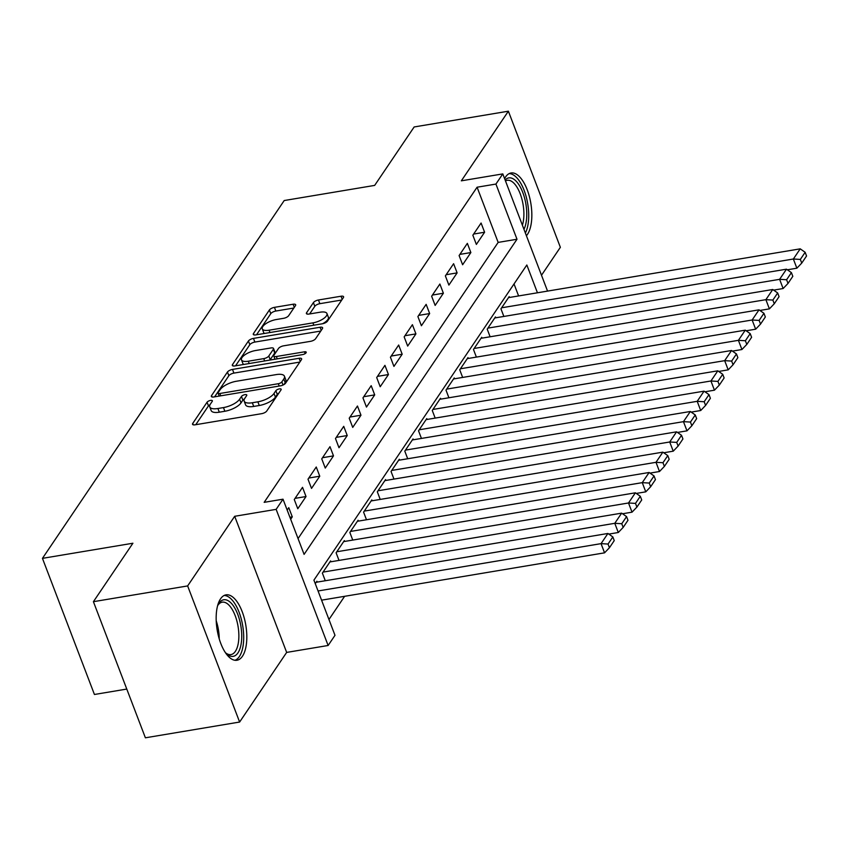 <?xml version="1.0" encoding="UTF-8"?>
<svg xmlns="http://www.w3.org/2000/svg" width="849" height="849" viewBox="0 0 849 849"><rect width="100%" height="100%" fill="white"/><g stroke="black" fill="none" stroke-linecap="round" stroke-linejoin="round"><path stroke-width="1.27" d="M210.594 400.399A2.918 1.104 -20.9 0 0 207.06 402.224L192.734 423.428A4.171 1.571 -20.9 0 0 192.543 424.298A4.171 1.571 -20.9 0 0 195.09 424.808L261.683 413.665A4.171 1.571 -20.9 0 0 266.724 411.054L281.051 389.85A2.918 1.104 -20.9 0 0 281.189 389.245A2.918 1.104 -20.9 0 0 279.406 388.884A2.918 1.104 -20.9 0 0 275.872 390.72L274.015 393.458A13.351 5.02 -20.9 0 1 257.863 401.821L252.312 402.755A13.351 5.02 -20.9 0 1 244.162 401.131A13.351 5.02 -20.9 0 1 244.788 398.351L246.645 395.602A2.918 1.104 -20.9 0 0 246.783 394.997A2.918 1.104 -20.9 0 0 245 394.636A2.918 1.104 -20.9 0 0 241.466 396.472L239.609 399.21A13.351 5.02 -20.9 0 1 223.457 407.584L217.906 408.507A13.351 5.02 -20.9 0 1 209.756 406.883A13.351 5.02 -20.9 0 1 210.382 404.103L212.239 401.354A2.918 1.104 -20.9 0 0 212.377 400.749A2.918 1.104 -20.9 0 0 210.594 400.399M210.021 404.729A2.918 1.104 -20.9 0 0 208.461 405.907L195.769 424.691M278.748 393.257A2.918 1.104 -20.9 0 0 277.283 394.392L275.426 397.141L274.015 393.458M244.427 398.966A2.918 1.104 -20.9 0 0 242.867 400.144L241.02 402.893L239.609 399.21M526.422 235.746A33.153 14.518 80.5 0 0 527.473 234.377A33.153 14.518 80.5 0 0 529.33 196.342A33.153 14.518 80.5 0 0 511.045 172.984A33.153 14.518 80.5 0 0 505.558 176.985A33.153 14.518 80.5 0 0 504.603 178.608M220.528 598.863A33.153 14.518 80.5 0 0 218.671 636.899A33.153 14.518 80.5 0 0 236.956 660.257A33.153 14.518 80.5 0 0 242.443 656.256A33.153 14.518 80.5 0 0 244.3 618.21A33.153 14.518 80.5 0 0 226.014 594.852A33.153 14.518 80.5 0 0 220.528 598.863M295.473 305.619A4.171 1.571 -20.9 0 0 295.664 304.749A4.171 1.571 -20.9 0 0 293.117 304.239L274.439 307.359A4.171 1.571 -20.9 0 0 269.388 309.981L253.48 333.53A4.171 1.571 -20.9 0 0 253.278 334.389A4.171 1.571 -20.9 0 0 255.825 334.899L322.418 323.766A4.171 1.571 -20.9 0 0 327.47 321.145L343.378 297.606A4.171 1.571 -20.9 0 0 343.58 296.736A4.171 1.571 -20.9 0 0 341.033 296.227L318.46 299.994A4.171 1.571 -20.9 0 0 313.408 302.615L306.606 312.687A4.171 1.571 -20.9 0 0 306.404 313.557A4.171 1.571 -20.9 0 0 308.951 314.066L320.147 312.199A11.164 4.203 -20.9 0 1 326.961 313.557A11.164 4.203 -20.9 0 1 312.931 322.875L269.091 330.208A11.164 4.203 -20.9 0 1 262.277 328.85A11.164 4.203 -20.9 0 1 276.307 319.532L283.608 318.311A4.171 1.571 -20.9 0 0 288.66 315.69L295.473 305.619M298.052 538.574L498.161 242.4L477.085 187.215L495.933 184.063L502.799 173.896L547.552 291.101M93.411 601.686L187.64 585.927L239.62 722.043L145.391 737.802L93.411 601.686L132.911 543.233L42.45 558.355L284.213 200.534L374.664 185.4L414.163 126.957L508.381 111.198L461.336 180.826L502.799 173.896M239.62 722.043L286.665 652.414L234.685 516.288L187.64 585.927M234.685 516.288L276.148 509.358L283.014 499.191L304.091 554.376L516.999 239.248L495.933 184.063M477.085 187.215L264.166 502.343L283.014 499.191M232.499 369.421A4.171 1.571 -20.9 0 0 227.458 372.042L211.55 395.592A4.171 1.571 -20.9 0 0 211.348 396.462A4.171 1.571 -20.9 0 0 213.895 396.961L280.488 385.828A4.171 1.571 -20.9 0 0 285.54 383.217L301.448 359.668A4.171 1.571 -20.9 0 0 301.639 358.798A4.171 1.571 -20.9 0 0 299.092 358.289L232.499 369.421L233.91 373.104A4.171 1.571 -20.9 0 0 228.859 375.714L214.585 396.854M232.509 364.561L248.417 341.011A4.171 1.571 -20.9 0 1 253.469 338.39L320.062 327.258A4.171 1.571 -20.9 0 1 322.609 327.767A4.171 1.571 -20.9 0 1 322.408 328.637L315.605 338.709A4.171 1.571 -20.9 0 1 310.554 341.33L283.545 345.84A4.171 1.571 -20.9 0 0 278.504 348.461L273.983 355.147A4.171 1.571 -20.9 0 0 273.781 356.007A4.171 1.571 -20.9 0 0 276.339 356.516L304.451 351.815A2.918 1.104 -20.9 0 1 306.234 352.176A2.918 1.104 -20.9 0 1 302.562 354.606L234.865 365.93A4.171 1.571 -20.9 0 1 232.318 365.431A4.171 1.571 -20.9 0 1 232.509 364.561L233.04 365.94M541.503 275.246L560.361 247.314L508.381 111.198M290.676 519.248L292.289 516.861L288.777 507.67L287.164 510.058M302.52 487.337L294.274 499.53L297.787 508.731L306.022 496.538L302.52 487.337M316.252 467.003L308.007 479.207L311.519 488.398L319.765 476.204L316.252 467.003M329.985 446.67L321.75 458.874L325.263 468.075L333.498 455.871L329.985 446.67M343.728 426.347L335.482 438.54L338.995 447.741L347.241 435.537L343.728 426.347M357.461 406.013L349.215 418.207L352.728 427.408L360.974 415.214L357.461 406.013M371.193 385.679L362.958 397.884L366.471 407.074L374.706 394.881L371.193 385.679M384.937 365.346L376.691 377.55L380.203 386.741L388.449 374.547L384.937 365.346M398.669 345.023L390.423 357.217L393.936 366.418L402.182 354.213L398.669 345.023M412.402 324.689L404.166 336.883L407.679 346.084L415.914 333.89L412.402 324.689M426.145 304.356L417.899 316.56L421.412 325.751L429.658 313.557L426.145 304.356M439.878 284.022L431.642 296.227L435.144 305.417L443.39 293.223L439.878 284.022M453.61 263.699L445.375 275.893L448.888 285.094L457.123 272.89L453.61 263.699M467.353 243.366L459.107 255.56L462.62 264.761L470.866 252.556L467.353 243.366M476.363 244.427L484.599 232.233L481.086 223.032L472.851 235.226L476.363 244.427M328.956 619.505L344.63 596.306M518.601 295.94L514.027 283.959M317.197 582.096L316.879 581.247L315.266 583.634M325.284 580.748L322.376 573.117L330.611 560.913L330.94 561.762M339.016 560.414L336.108 552.784L344.344 540.59L344.673 541.429M352.76 540.081L349.841 532.45L358.087 520.257L358.405 521.106M366.492 519.747L363.584 512.127L371.82 499.923L372.149 500.772M380.225 499.424L377.317 491.794L385.563 479.589L385.881 480.438M393.968 479.091L391.049 471.46L399.295 459.267L399.614 460.105M407.7 458.757L404.793 451.127L413.028 438.933L413.357 439.782M421.444 438.424L418.525 430.793L426.771 418.599L427.089 419.448M435.176 418.09L432.258 410.47L440.504 398.266L440.833 399.115M448.909 397.767L446.001 390.137L454.236 377.932L454.565 378.781M462.652 377.434L459.733 369.803L467.979 357.609L468.298 358.458M476.385 357.1L473.466 349.47L481.712 337.276L482.041 338.125M490.117 336.766L487.209 329.147L495.445 316.942L495.774 317.791M503.86 316.444L500.942 308.813L509.188 296.609L509.506 297.458M42.45 558.355L94.43 694.482L126.788 689.07M537.449 292.788L526.836 264.994L313.918 580.132L334.994 635.317L328.128 645.484L276.148 509.358M286.665 652.414L328.128 645.484M498.161 242.4L516.999 239.248M292.289 516.861L289.912 517.264M306.022 496.538L295.059 498.363M319.765 476.204L308.803 478.04M333.498 455.871L322.535 457.707M347.241 435.537L336.268 437.373M360.974 415.214L350.011 417.039M374.706 394.881L363.743 396.716M388.449 374.547L377.476 376.383M402.182 354.213L391.219 356.049M415.914 333.89L404.952 335.716M429.658 313.557L418.684 315.393M443.39 293.223L432.428 295.059M457.123 272.89L446.16 274.726M470.866 252.556L459.903 254.392M484.599 232.233L473.636 234.059M209.756 406.883L211.157 410.566A13.351 5.02 -20.9 0 0 219.318 412.19L217.906 408.507M241.02 402.893A13.351 5.02 -20.9 0 1 224.868 411.256L219.318 412.19M244.162 401.131L245.563 404.814A13.351 5.02 -20.9 0 0 253.724 406.438L252.312 402.755M275.426 397.141A13.351 5.02 -20.9 0 1 259.274 405.504L253.724 406.438M299.814 362.077L233.91 373.104M218.204 392.525A2.918 1.104 -20.9 0 0 218.066 393.14A2.918 1.104 -20.9 0 0 219.849 393.49L278.302 383.716A2.918 1.104 -20.9 0 0 281.836 381.88L283.799 378.994A13.351 5.02 -20.9 0 0 284.426 376.213A13.351 5.02 -20.9 0 0 276.275 374.589L236.319 381.265A13.351 5.02 -20.9 0 0 220.167 389.638L218.204 392.525M284.426 376.213L285.837 379.885A13.351 5.02 -20.9 0 1 285.2 382.666L283.906 384.586M235.544 365.823L249.829 344.683L248.417 341.011M320.784 331.046L254.87 342.073A4.171 1.571 -20.9 0 0 249.829 344.683M255.528 350.531A11.164 4.203 -20.9 0 0 241.487 359.849A11.164 4.203 -20.9 0 0 248.311 361.207L263.752 358.628A4.171 1.571 -20.9 0 0 268.804 356.007L273.325 349.321A4.171 1.571 -20.9 0 0 273.516 348.451A4.171 1.571 -20.9 0 0 270.969 347.941L255.528 350.531M241.487 359.849L242.899 363.531A11.164 4.203 -20.9 0 0 243.716 364.454M269.886 360.072A4.171 1.571 -20.9 0 0 270.205 359.689L268.804 356.007M273.516 348.451L274.927 352.133A4.171 1.571 -20.9 0 1 274.726 353.004L270.205 359.689M262.277 328.85L263.678 332.532A11.164 4.203 -20.9 0 0 264.495 333.455M322.535 323.745A11.164 4.203 -20.9 0 0 328.372 317.229L326.961 313.557M341.744 300.015L319.861 303.677A4.171 1.571 -20.9 0 0 314.82 306.287L309.641 313.95M293.839 308.028L275.84 311.042A4.171 1.571 -20.9 0 0 270.789 313.652L256.515 334.782M321.569 600.169L604.552 552.837L601.05 543.636L318.057 590.968M316.189 582.265L607.916 533.469L612.84 536.939L608.033 544.05L609.433 547.732L614.241 540.622L612.84 536.939M608.033 544.05L601.05 543.636L607.916 533.469M609.433 547.732L604.552 552.837M217.546 605.931A28.686 12.565 -99.5 0 1 218.31 604.35A28.686 12.565 -99.5 0 1 218.989 603.225A28.686 12.565 -99.5 0 1 237.741 614.336A28.686 12.565 -99.5 0 1 237.953 652.892A28.686 12.565 -99.5 0 1 226.577 653.783A28.686 12.565 -99.5 0 1 225.346 652.541M225.685 652.913A26.563 11.631 80.5 0 0 230.97 654.579A26.563 11.631 80.5 0 0 235.364 651.363A26.563 11.631 80.5 0 0 236.86 620.884A26.563 11.631 80.5 0 0 222.205 602.174A26.563 11.631 80.5 0 0 217.811 605.379A26.563 11.631 80.5 0 0 217.747 605.464M234.961 660.278A32.941 14.422 80.5 0 0 239.365 656.574A32.941 14.422 80.5 0 0 241.509 619.961A32.941 14.422 80.5 0 0 224.125 595.478M505.123 179.977A28.686 12.565 -99.5 0 1 516.786 181.888A28.686 12.565 -99.5 0 1 523.971 229.326M522.39 225.208A26.563 11.631 80.5 0 0 514.664 184A26.563 11.631 80.5 0 0 507.235 180.306A26.563 11.631 80.5 0 0 505.484 180.933M525.382 233.029A32.941 14.422 80.5 0 0 517.274 178.29A32.941 14.422 80.5 0 0 509.156 173.61M608.797 534.095L618.295 532.503L614.782 523.313L323.055 572.099M329.921 561.932L621.648 513.146L626.573 516.606L621.765 523.727L623.166 527.399L627.973 520.288L626.573 516.606M621.765 523.727L614.782 523.313L621.648 513.146M623.166 527.399L618.295 532.503M622.529 513.762L632.027 512.17L628.515 502.979L336.798 551.765M343.665 541.598L635.381 492.813L640.305 496.272L635.498 503.393L636.909 507.076L641.717 499.955L640.305 496.272M635.498 503.393L628.515 502.979L635.381 492.813M636.909 507.076L632.027 512.17M636.272 493.428L645.771 491.847L642.258 482.646L350.531 531.432M357.397 521.275L649.124 472.479L654.048 475.949L649.241 483.06L650.642 486.742L655.449 479.621L654.048 475.949M649.241 483.06L642.258 482.646L649.124 472.479M650.642 486.742L645.771 491.847M650.005 473.105L659.503 471.513L655.99 462.312L364.263 511.109M371.13 500.942L662.857 452.146L667.781 455.616L662.973 462.726L664.374 466.409L669.182 459.298L667.781 455.616M662.973 462.726L655.99 462.312L662.857 452.146M664.374 466.409L659.503 471.513M663.738 452.772L673.236 451.18L669.723 441.989L378.007 490.775M384.873 480.608L676.589 431.823L681.514 435.282L676.706 442.403L678.118 446.075L682.925 438.965L681.514 435.282M676.706 442.403L669.723 441.989L676.589 431.823M678.118 446.075L673.236 451.18M677.481 432.438L686.979 430.846L683.466 421.656L391.739 470.442M398.606 460.275L690.333 411.489L695.257 414.949L690.449 422.07L691.85 425.752L696.658 418.631L695.257 414.949M690.449 422.07L683.466 421.656L690.333 411.489M691.85 425.752L686.979 430.846M691.213 412.105L700.712 410.523L697.199 401.322L405.472 450.108M412.349 439.952L704.065 391.156L708.989 394.626L704.182 401.736L705.583 405.419L710.39 398.298L708.989 394.626M704.182 401.736L697.199 401.322L704.065 391.156M705.583 405.419L700.712 410.523M704.946 391.782L714.444 390.19L710.931 380.989L419.215 429.785M426.081 419.618L717.808 370.822L722.722 374.292L717.914 381.403L719.326 385.085L724.133 377.964L722.722 374.292M717.914 381.403L710.931 380.989L717.808 370.822M719.326 385.085L714.444 390.19M718.689 371.448L728.187 369.856L724.675 360.655L432.948 409.451M439.814 399.285L731.541 350.499L736.465 353.959L731.658 361.08L733.058 364.752L737.866 357.641L736.465 353.959M731.658 361.08L724.675 360.655L731.541 350.499M733.058 364.752L728.187 369.856M732.422 351.115L741.92 349.523L738.407 340.332L446.68 389.118M453.557 378.951L745.273 330.165L750.198 333.625L745.39 340.746L746.802 344.418L751.609 337.308L750.198 333.625M745.39 340.746L738.407 340.332L745.273 330.165M746.802 344.418L741.92 349.523M746.154 330.781L755.652 329.2L752.14 319.999L460.423 368.784M467.29 358.618L759.017 309.832L763.941 313.292L759.133 320.413L760.534 324.095L765.342 316.974L763.941 313.292M759.133 320.413L752.14 319.999L759.017 309.832M760.534 324.095L755.652 329.2M759.897 310.458L769.396 308.866L765.883 299.665L474.156 348.461M481.022 338.295L772.749 289.498L777.673 292.969L772.866 300.079L774.267 303.762L779.074 296.641L777.673 292.969M772.866 300.079L765.883 299.665L772.749 289.498M774.267 303.762L769.396 308.866M773.63 290.125L783.128 288.533L779.615 279.332L487.899 328.128M494.765 317.961L786.482 269.175L791.406 272.635L786.599 279.746L788.01 283.428L792.817 276.318L791.406 272.635M786.599 279.746L779.615 279.332L786.482 269.175M788.01 283.428L783.128 288.533M787.363 269.791L796.861 268.199L793.359 259.009L501.632 307.794M508.498 297.628L800.225 248.842L805.149 252.302L800.342 259.423L801.743 263.094L806.55 255.984L805.149 252.302M800.342 259.423L793.359 259.009L800.225 248.842M801.743 263.094L796.861 268.199M208.461 405.907L207.06 402.224M277.283 394.392L275.872 390.72M242.867 400.144L241.466 396.472M224.868 411.256L223.457 407.584M259.274 405.504L257.863 401.821M193.264 424.818L192.734 423.428M300.281 361.387L299.092 358.289M212.07 396.971L211.55 395.592M228.859 375.714L227.458 372.042M220.74 395.825L219.849 393.49M279.194 386.04L278.302 383.716M283.035 385.032L281.836 381.88M285.2 382.666L283.799 378.994M254.87 342.073L253.469 338.39M321.251 330.357L320.062 327.258M277.22 358.851L276.339 356.516M305.141 353.63L304.451 351.815M249.203 363.531L248.311 361.207M264.644 360.952L263.752 358.628M274.726 353.004L273.325 349.321M269.982 332.532L269.091 330.208M313.822 325.199L312.931 322.875M307.136 314.077L306.606 312.687M314.82 306.287L313.408 302.615M319.861 303.677L318.46 299.994M342.211 299.326L341.033 296.227M254.01 334.909L253.48 333.53M270.789 313.652L269.388 309.981M275.84 311.042L274.439 307.359M294.306 307.338L293.117 304.239M216.219 620.852A26.563 11.631 -99.5 0 1 219.233 638.862M219.191 396.08L218.066 393.14M275.012 359.223L273.781 356.007"/></g></svg>
